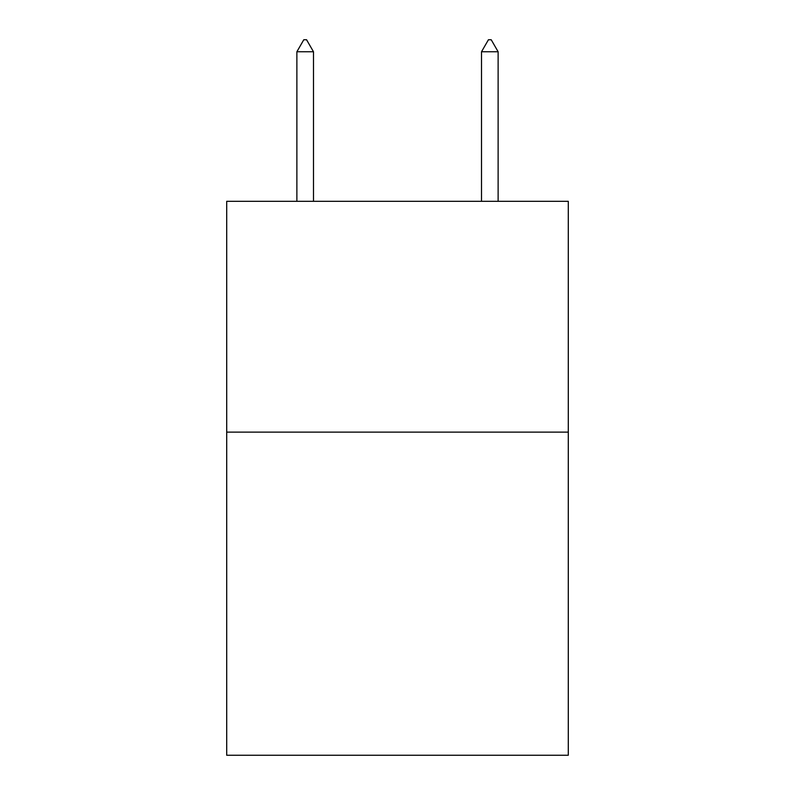 <?xml version="1.0" encoding="UTF-8"?>
<svg xmlns="http://www.w3.org/2000/svg" width="795" height="795" viewBox="0 0 795 795"><rect width="100%" height="100%" fill="white"/><g stroke="black" fill="none" stroke-linecap="round" stroke-linejoin="round"><path stroke-width="1.19" d="M568.296 432.122L568.296 755.25L226.704 755.25L226.704 201.314L568.296 201.314L568.296 432.122L226.704 432.122M313.488 51.755L306.562 39.75L303.789 39.75L296.873 51.755L313.488 51.755L313.488 201.314M296.873 51.755L296.873 201.314M488.438 39.75L491.211 39.75L498.127 51.755L481.512 51.755L488.438 39.75M498.127 201.314L498.127 51.755M481.512 201.314L481.512 51.755"/></g></svg>
